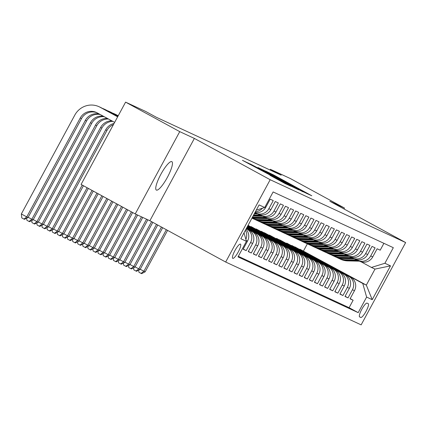 <?xml version="1.0" encoding="UTF-8"?>
<svg xmlns="http://www.w3.org/2000/svg" width="427" height="427" viewBox="0 0 427 427"><rect width="100%" height="100%" fill="white"/><g stroke="black" fill="none" stroke-linecap="round" stroke-linejoin="round"><path stroke-width="0.64" d="M306.276 193.239L311.795 195.753L273.531 174.905L265.551 171.035L306.276 193.239M156.405 190.095A16.189 3.587 118.6 0 0 167.309 177.472A16.189 3.587 118.6 0 0 171.846 161.641A16.189 3.587 118.6 0 0 171.798 161.619A16.189 3.587 118.6 0 0 160.899 174.243A16.189 3.587 118.6 0 0 156.357 190.074A16.189 3.587 118.6 0 0 156.405 190.095M232.758 258.362A8.092 1.793 118.6 0 0 238.207 252.047A8.092 1.793 118.6 0 0 240.476 244.132A8.092 1.793 118.6 0 0 240.454 244.121A8.092 1.793 118.6 0 0 235.005 250.435A8.092 1.793 118.6 0 0 232.731 258.351A8.092 1.793 118.6 0 0 232.758 258.362M270.019 175.332L285.006 183.498L290.963 186.252L251.012 164.459L242.429 160.312L282.039 181.422L270.008 175.342M194.376 138.423L179.735 131.633L125.591 102.133L81.082 184.443L135.231 213.943L149.872 220.732L225.675 262.034L270.179 179.719L194.376 138.423L149.872 220.732M343.991 208.963L344.488 208.05L329.847 201.256L405.65 242.557L270.179 179.719M344.488 208.05L290.344 178.55L270.355 169.279L269.976 169.978M125.591 102.133L145.58 111.404L156.405 117.302L281.185 175.177L270.355 169.279M297.923 189.316L304.825 192.518L266.56 171.67L257.977 167.523L297.923 189.316M298.676 189.839L290.152 185.713L250.201 163.915L273.558 176.346L258.148 167.715L298.676 189.839M246.187 240.481L247.516 241.095L243.123 249.213L246.182 250.633L243.23 249.026M246.272 228.653L246.721 228.893A10.115 9.864 114.9 0 1 250.569 242.515L252.608 243.459L248.215 251.578L251.273 252.997L248.322 251.386M246.443 228.333L251.813 231.258A10.115 9.864 114.9 0 1 255.661 244.874L257.7 245.819L253.307 253.942L256.365 255.357L253.414 253.75M246.614 228.013L256.905 233.617A10.115 9.864 114.9 0 1 260.758 247.238L262.792 248.183L258.404 256.301L261.457 257.721L258.506 256.109M246.79 227.698L261.997 235.982A10.115 9.864 114.9 0 1 265.85 249.598L267.884 250.542L263.496 258.666L266.549 260.08L263.598 258.474M246.961 227.377L267.088 238.346A10.115 9.864 114.9 0 1 270.942 251.962L272.981 252.907L268.588 261.025L271.641 262.445L268.69 260.833M247.132 227.057L272.18 240.705A10.115 9.864 114.9 0 1 276.034 254.327L278.073 255.271L273.68 263.39L276.739 264.804L273.787 263.197M247.302 226.742L277.278 243.07A10.115 9.864 114.9 0 1 281.126 256.686L283.165 257.63L278.772 265.749L281.831 267.169L278.879 265.562M247.479 226.422L282.37 245.429A10.115 9.864 114.9 0 1 286.218 259.05L288.257 259.995L283.864 268.113L286.923 269.533L283.971 267.921M247.649 226.102L287.462 247.793A10.115 9.864 114.9 0 1 291.315 261.409L293.349 262.354L288.962 270.478L292.015 271.892L289.063 270.286M247.82 225.787L292.554 250.153A10.115 9.864 114.9 0 1 296.407 263.774L298.441 264.719L294.054 272.837L297.107 274.257L294.155 272.645M247.996 225.467L297.646 252.517A10.115 9.864 114.9 0 1 301.499 266.133L303.538 267.078L299.146 275.202L302.199 276.616L299.247 275.009M308.63 269.442A10.115 9.864 -65.1 0 0 304.777 255.826L251.065 226.561L302.738 254.882A10.115 9.864 114.9 0 1 306.591 268.498L308.63 269.442L304.237 277.561L307.296 278.98L304.339 277.369M313.722 271.807A10.115 9.864 -65.1 0 0 309.869 258.186L256.157 228.925L307.835 257.241A10.115 9.864 114.9 0 1 311.683 270.862L313.722 271.807L309.329 279.925L312.388 281.34L309.436 279.733M318.814 274.166A10.115 9.864 -65.1 0 0 314.961 260.55L261.249 231.285L312.927 259.605A10.115 9.864 114.9 0 1 316.775 273.221L318.814 274.166L314.421 282.284L317.48 283.704L314.528 282.098M323.906 276.531A10.115 9.864 -65.1 0 0 320.058 262.909L264.308 232.704L318.019 261.964A10.115 9.864 114.9 0 1 321.873 275.586L323.906 276.531L319.519 284.649L322.572 286.069L319.62 284.457M328.998 278.89A10.115 9.864 -65.1 0 0 325.15 265.274L269.4 235.063L323.111 264.329A10.115 9.864 114.9 0 1 326.965 277.945L328.998 278.89L324.611 287.013L327.664 288.428L324.712 286.821M334.095 281.254A10.115 9.864 -65.1 0 0 330.242 267.633L276.531 238.373L328.203 266.688A10.115 9.864 114.9 0 1 332.057 280.309L334.095 281.254L329.703 289.373L332.756 290.792L329.804 289.18M339.187 283.613A10.115 9.864 -65.1 0 0 335.334 269.997L279.584 239.787L333.295 269.053A10.115 9.864 114.9 0 1 337.149 282.669L339.187 283.613L334.795 291.737L337.853 293.152L334.896 291.545M344.279 285.978A10.115 9.864 -65.1 0 0 340.426 272.362L286.714 243.096L338.392 271.417A10.115 9.864 114.9 0 1 342.24 285.033L344.279 285.978L339.887 294.096L342.945 295.516L339.993 293.904M349.371 288.342A10.115 9.864 -65.1 0 0 345.518 274.721L291.806 245.461L343.484 273.776A10.115 9.864 114.9 0 1 347.332 287.398L349.371 288.342L344.979 296.461L348.037 297.875L352.43 289.757A10.115 9.864 -65.1 0 0 348.576 276.141L294.865 246.875L350.615 277.086A10.115 9.864 -65.1 0 1 354.463 290.702L350.076 298.82L353.129 300.24L349.099 307.691L358.194 312.649L366.617 297.075L362.763 283.459L299.957 249.24L366.329 285.113L374.991 269.095L371.426 267.441L384.898 263.262L393.32 247.687L273.131 191.942L264.708 207.511L256.291 210.121M345.085 296.269L348.037 297.875M383.905 243.321L380.195 250.185L377.137 248.77L372.75 256.889A10.115 9.864 -65.1 0 1 359.828 261.345L357.789 260.401A10.115 9.864 -65.1 0 0 370.711 255.944L375.098 247.825L372.045 246.406L367.652 254.524A10.115 9.864 -65.1 0 1 354.736 258.986L352.697 258.041A10.115 9.864 114.9 0 1 352.142 257.759L350.978 257.123M352.697 258.041A10.115 9.864 114.9 0 0 365.619 253.579L370.006 245.461L366.953 244.047L362.56 252.165A10.115 9.864 -65.1 0 1 349.644 256.622L347.605 255.677A10.115 9.864 114.9 0 1 347.05 255.399L345.886 254.764M347.605 255.677A10.115 9.864 114.9 0 0 360.527 251.22L364.914 243.096L361.861 241.682L357.468 249.8A10.115 9.864 -65.1 0 1 344.546 254.257L342.513 253.312A10.115 9.864 114.9 0 1 341.958 253.035L340.789 252.4M342.513 253.312A10.115 9.864 114.9 0 0 355.429 248.856L359.822 240.737L356.764 239.317L352.376 247.441A10.115 9.864 -65.1 0 1 339.454 251.898L337.421 250.953A10.115 9.864 114.9 0 1 336.866 250.676L335.697 250.035M337.421 250.953A10.115 9.864 114.9 0 0 350.337 246.496L354.73 238.373L351.672 236.958L347.284 245.077A10.115 9.864 -65.1 0 1 334.362 249.533L332.323 248.589A10.115 9.864 114.9 0 1 331.774 248.311L330.605 247.676M332.323 248.589A10.115 9.864 114.9 0 0 345.246 244.132L349.638 236.014L346.58 234.594L342.192 242.717A10.115 9.864 -65.1 0 1 329.27 247.174L327.231 246.23A10.115 9.864 114.9 0 1 326.676 245.947L325.513 245.311M327.231 246.23A10.115 9.864 114.9 0 0 340.154 241.767L344.546 233.649L341.488 232.235L337.095 240.353A10.115 9.864 -65.1 0 1 324.178 244.81L322.139 243.865A10.115 9.864 114.9 0 1 321.584 243.587L320.421 242.952M322.139 243.865A10.115 9.864 114.9 0 0 335.062 239.408L339.449 231.29L336.396 229.87L332.003 237.988A10.115 9.864 -65.1 0 1 319.086 242.451L317.047 241.506A10.115 9.864 114.9 0 1 316.492 241.223L315.329 240.588M317.047 241.506A10.115 9.864 114.9 0 0 329.97 237.044L334.357 228.925L331.304 227.511L326.911 235.629A10.115 9.864 -65.1 0 1 313.989 240.086L311.956 239.141A10.115 9.864 114.9 0 1 311.4 238.864L310.232 238.229M311.956 239.141A10.115 9.864 114.9 0 0 324.872 234.685L329.265 226.561L326.212 225.146L321.819 233.265A10.115 9.864 -65.1 0 1 308.897 237.722L306.864 236.777A10.115 9.864 114.9 0 1 306.308 236.499L305.14 235.864M306.864 236.777A10.115 9.864 114.9 0 0 319.78 232.32L324.173 224.202L321.115 222.782L316.727 230.906A10.115 9.864 -65.1 0 1 303.805 235.362L301.766 234.418A10.115 9.864 114.9 0 1 301.216 234.14L300.048 233.5M301.766 234.418A10.115 9.864 114.9 0 0 314.688 229.961L319.081 221.837L316.023 220.423L311.635 228.541A10.115 9.864 -65.1 0 1 298.713 232.998L296.674 232.053A10.115 9.864 114.9 0 1 296.119 231.776L294.956 231.14M296.674 232.053A10.115 9.864 114.9 0 0 309.596 227.596L313.989 219.478L310.931 218.058L306.538 226.182A10.115 9.864 -65.1 0 1 293.621 230.639L291.582 229.694A10.115 9.864 114.9 0 1 291.027 229.411L289.864 228.776M291.582 229.694A10.115 9.864 114.9 0 0 304.504 225.232L308.892 217.113L305.839 215.699L301.446 223.817A10.115 9.864 -65.1 0 1 288.529 228.274L286.49 227.329A10.115 9.864 114.9 0 1 285.935 227.052L284.772 226.417M286.49 227.329A10.115 9.864 114.9 0 0 299.412 222.873L303.8 214.754L300.747 213.335L296.354 221.453A10.115 9.864 -65.1 0 1 283.432 225.915L281.398 224.97A10.115 9.864 114.9 0 1 280.843 224.687L279.674 224.052M281.398 224.97A10.115 9.864 114.9 0 0 294.315 220.508L298.708 212.39L295.655 210.975L291.262 219.094A10.115 9.864 -65.1 0 1 278.34 223.551L276.306 222.606A10.115 9.864 114.9 0 1 275.751 222.328L274.582 221.693M276.306 222.606A10.115 9.864 114.9 0 0 289.223 218.149L293.616 210.025L290.557 208.611L286.17 216.729A10.115 9.864 -65.1 0 1 273.248 221.186L271.209 220.241A10.115 9.864 114.9 0 1 270.659 219.964L269.49 219.329M271.209 220.241A10.115 9.864 114.9 0 0 284.131 215.784L288.524 207.666L285.466 206.246L281.078 214.37A10.115 9.864 -65.1 0 1 268.156 218.827L266.117 217.882A10.115 9.864 114.9 0 1 265.562 217.605L264.398 216.964M266.117 217.882A10.115 9.864 114.9 0 0 279.039 213.425L283.432 205.302L280.374 203.887L275.981 212.005A10.115 9.864 -65.1 0 1 263.064 216.462L261.025 215.518A10.115 9.864 114.9 0 1 260.47 215.24L259.306 214.605M261.025 215.518A10.115 9.864 114.9 0 0 273.947 211.061L278.335 202.942L275.282 201.523L270.889 209.646A10.115 9.864 -65.1 0 1 257.972 214.103L255.933 213.158A10.115 9.864 114.9 0 1 255.378 212.876L254.93 212.635M255.933 213.158A10.115 9.864 114.9 0 0 268.855 208.696L273.243 200.578L270.19 199.163L265.797 207.282A10.115 9.864 -65.1 0 1 255.036 212.443M252.608 243.459A10.115 9.864 -65.1 0 0 248.754 229.838L246.342 228.525M257.7 245.819A10.115 9.864 -65.1 0 0 253.846 232.203L246.512 228.205M262.792 248.183A10.115 9.864 -65.1 0 0 258.943 234.562L246.683 227.885M267.884 250.542A10.115 9.864 -65.1 0 0 264.035 236.926L246.859 227.57M272.981 252.907A10.115 9.864 -65.1 0 0 269.127 239.291L247.03 227.249M278.073 255.271A10.115 9.864 -65.1 0 0 274.219 241.65L247.201 226.929M283.165 257.63A10.115 9.864 -65.1 0 0 279.311 244.014L247.372 226.614M288.257 259.995A10.115 9.864 -65.1 0 0 284.403 246.374L247.548 226.294M293.349 262.354A10.115 9.864 -65.1 0 0 289.501 248.738L247.719 225.974M298.441 264.719A10.115 9.864 -65.1 0 0 294.593 251.097L247.89 225.659M303.538 267.078A10.115 9.864 -65.1 0 0 299.685 253.462L248.06 225.339M368.218 303.661L367.097 303.143A7.841 1.735 118.6 0 0 361.813 309.255A7.841 1.735 118.6 0 0 359.614 316.925A7.841 1.735 118.6 0 0 359.635 316.935L360.756 317.453A7.841 1.735 118.6 0 0 366.04 311.336A7.841 1.735 118.6 0 0 368.239 303.672A7.841 1.735 118.6 0 0 368.218 303.661M225.675 262.034L361.146 324.867L405.65 242.557M244.02 232.816L246.427 241.324L238.004 256.899L358.194 312.649M246.427 241.324L240.823 238.73L259.104 204.912L264.708 207.511M384.898 263.262L390.502 265.861L372.221 299.674L366.617 297.075M356.07 259.488L357.234 260.123A10.115 9.864 -65.1 0 0 357.789 260.401M347.332 287.398L342.945 295.516M342.24 285.033L337.853 293.152M337.149 282.669L332.756 290.792M332.057 280.309L327.664 288.428M326.965 277.945L322.572 286.069M321.873 275.586L317.48 283.704M316.775 273.221L312.388 281.34M311.683 270.862L307.296 278.98M306.591 268.498L302.199 276.616M301.499 266.133L297.107 274.257M296.407 263.774L292.015 271.892M291.315 261.409L286.923 269.533M286.218 259.05L281.831 267.169M281.126 256.686L276.739 264.804M276.034 254.327L271.641 262.445M270.942 251.962L266.549 260.08M265.85 249.598L261.457 257.721M260.758 247.238L256.365 255.357M255.661 244.874L251.273 252.997M250.569 242.515L246.182 250.633M238.325 256.312L349.099 307.691M362.763 283.459L366.329 285.113L372.221 299.674M361.162 261.847L371.426 267.441M179.735 131.633L135.231 213.943M303.522 250.895L307.344 243.828M350.177 298.633L353.129 300.24M247.516 241.095A10.115 9.864 -65.1 0 0 245.963 229.224M262.461 208.211A10.115 9.864 114.9 0 1 255.453 211.675M245.408 230.249A10.115 9.864 114.9 0 1 245.867 239.35M374.991 269.095L390.502 265.861M302.924 191.568L265.45 171.238L302.818 191.76M287.035 183.727L276.472 177.942L286.912 183.946M356.972 259.979L345.283 259.717A19.348 18.868 114.9 0 1 337.922 258.009A19.348 18.868 114.9 0 1 336.673 257.374M359.422 261.159L347.829 260.897A19.348 18.868 114.9 0 1 340.468 259.194L339.502 258.741A19.348 18.868 -65.1 0 0 346.863 260.449L358.45 260.71M357.842 260.427L346.254 260.166A19.348 18.868 114.9 0 1 338.889 258.458L337.922 258.009M339.198 258.597A19.348 18.868 -65.1 0 0 339.502 258.741M166.354 229.715L143.899 271.241L145.175 271.828L167.581 230.383M145.175 271.828L141.604 273.659L138.93 272.245L138.695 270.179M140.211 269.229L143.899 271.241L141.097 273.424M351.88 257.614L340.191 257.358A19.348 18.868 114.9 0 1 332.83 255.65A19.348 18.868 114.9 0 1 331.582 255.01M354.325 258.794L342.737 258.538A19.348 18.868 114.9 0 1 335.376 256.83L334.41 256.381A19.348 18.868 -65.1 0 0 341.771 258.089L353.359 258.346M352.75 258.063L341.157 257.807A19.348 18.868 114.9 0 1 333.797 256.099L332.83 255.65M334.106 256.237A19.348 18.868 -65.1 0 0 334.41 256.381M161.433 227.031L138.807 268.877L140.083 269.469L162.66 227.703M140.083 269.469L136.512 271.3L133.838 269.88L133.603 267.814M135.119 266.864L138.807 268.877L135.999 271.06M346.788 255.255L335.099 254.994A19.348 18.868 114.9 0 1 327.739 253.286A19.348 18.868 114.9 0 1 326.484 252.645M349.233 256.435L337.645 256.173A19.348 18.868 114.9 0 1 330.284 254.465L329.318 254.017A19.348 18.868 -65.1 0 0 336.679 255.725L348.267 255.981M347.653 255.698L336.065 255.442A19.348 18.868 114.9 0 1 328.705 253.734L327.739 253.286M329.014 253.873A19.348 18.868 -65.1 0 0 329.318 254.017M156.512 224.351L133.715 266.517L134.985 267.105L157.744 225.024M134.985 267.105L131.42 268.935L128.74 267.521L128.511 265.455M130.021 264.505L133.715 266.517L130.908 268.7M341.691 252.891L330.007 252.629A19.348 18.868 114.9 0 1 322.647 250.927A19.348 18.868 114.9 0 1 321.392 250.286M344.141 254.07L332.553 253.814A19.348 18.868 114.9 0 1 325.193 252.106L324.221 251.658A19.348 18.868 -65.1 0 0 331.587 253.366L343.175 253.622M342.561 253.339L330.973 253.078A19.348 18.868 114.9 0 1 323.613 251.375L322.647 250.927M323.917 251.514A19.348 18.868 -65.1 0 0 324.221 251.658M151.59 221.672L128.623 264.153L129.893 264.745L152.823 222.339M129.893 264.745L126.323 266.571L123.649 265.156L123.419 263.091M124.93 262.141L128.623 264.153L125.816 266.336M336.599 250.532L324.915 250.27A19.348 18.868 114.9 0 1 317.549 248.562A19.348 18.868 114.9 0 1 316.3 247.922M339.049 251.706L327.461 251.45A19.348 18.868 114.9 0 1 320.101 249.742L319.129 249.293A19.348 18.868 -65.1 0 0 326.49 251.001L338.083 251.257M337.469 250.975L325.881 250.718A19.348 18.868 114.9 0 1 318.521 249.01L317.549 248.562M318.825 249.149A19.348 18.868 -65.1 0 0 319.129 249.293M146.557 219.195L123.531 261.788L124.801 262.381L147.833 219.788M124.801 262.381L121.231 264.212L118.557 262.797L118.327 260.726M119.838 259.781L123.531 261.788L120.724 263.977M331.507 248.167L319.818 247.906A19.348 18.868 114.9 0 1 312.457 246.198A19.348 18.868 114.9 0 1 311.208 245.562M333.957 249.347L322.369 249.09A19.348 18.868 114.9 0 1 315.003 247.382L314.037 246.934A19.348 18.868 -65.1 0 0 321.398 248.637L332.985 248.898M332.377 248.615L320.789 248.354A19.348 18.868 114.9 0 1 313.429 246.651L312.457 246.198M313.733 246.79A19.348 18.868 -65.1 0 0 314.037 246.934M141.465 216.836L118.434 259.429L119.709 260.016L142.741 217.428M119.709 260.016L116.139 261.847L113.465 260.433L113.235 258.367M114.746 257.417L118.434 259.429L115.632 261.612M326.415 245.803L314.726 245.546A19.348 18.868 114.9 0 1 307.365 243.838A19.348 18.868 114.9 0 1 306.116 243.198M328.865 246.982L317.272 246.726A19.348 18.868 114.9 0 1 309.911 245.018L308.945 244.57A19.348 18.868 -65.1 0 0 316.306 246.278L327.893 246.534M327.285 246.251L315.697 245.995A19.348 18.868 114.9 0 1 308.331 244.287L307.365 243.838M308.641 244.425A19.348 18.868 -65.1 0 0 308.945 244.57M136.373 214.471L113.342 257.065L114.617 257.657L137.649 215.064M114.617 257.657L111.047 259.488L108.373 258.068L108.138 256.003M109.654 255.058L113.342 257.065L110.54 259.248M321.323 243.443L309.634 243.182A19.348 18.868 114.9 0 1 302.273 241.474A19.348 18.868 114.9 0 1 301.024 240.839M323.767 244.623L312.18 244.361A19.348 18.868 114.9 0 1 304.819 242.659L303.853 242.205A19.348 18.868 -65.1 0 0 311.214 243.913L322.801 244.175M322.193 243.892L310.6 243.63A19.348 18.868 114.9 0 1 303.239 241.922L302.273 241.474M303.549 242.061A19.348 18.868 -65.1 0 0 303.853 242.205M131.415 211.861L108.25 254.705L109.525 255.293L132.642 212.534M109.525 255.293L105.955 257.123L103.281 255.709L103.046 253.643M104.562 252.693L108.25 254.705L105.442 256.889M316.231 241.079L304.542 240.823A19.348 18.868 114.9 0 1 297.181 239.115A19.348 18.868 114.9 0 1 295.927 238.474M318.675 242.258L307.088 242.002A19.348 18.868 114.9 0 1 299.727 240.294L298.761 239.846A19.348 18.868 -65.1 0 0 306.122 241.554L317.709 241.81M317.096 241.527L305.508 241.271A19.348 18.868 114.9 0 1 298.147 239.563L297.181 239.115M298.457 239.702A19.348 18.868 -65.1 0 0 298.761 239.846M126.493 209.182L103.158 252.341L104.428 252.933L127.721 209.854M104.428 252.933L100.863 254.764L98.183 253.344L97.954 251.279M99.47 250.329L103.158 252.341L100.35 254.524M311.134 238.72L299.45 238.458A19.348 18.868 114.9 0 1 292.089 236.75A19.348 18.868 114.9 0 1 290.835 236.11M313.583 239.899L301.996 239.638A19.348 18.868 114.9 0 1 294.635 237.93L293.664 237.481A19.348 18.868 -65.1 0 0 301.03 239.189L312.617 239.446M312.004 239.163L300.416 238.906A19.348 18.868 114.9 0 1 293.055 237.198L292.089 236.75M293.36 237.337A19.348 18.868 -65.1 0 0 293.664 237.481M121.572 206.503L98.066 249.982L99.336 250.569L122.805 207.17M99.336 250.569L95.765 252.4L93.091 250.985L92.862 248.92M94.372 247.97L98.066 249.982L95.258 252.165M306.042 236.355L294.358 236.094A19.348 18.868 114.9 0 1 286.992 234.391A19.348 18.868 114.9 0 1 285.743 233.75M308.491 237.535L296.904 237.279A19.348 18.868 114.9 0 1 289.543 235.571L288.572 235.122A19.348 18.868 -65.1 0 0 295.932 236.83L307.525 237.086M306.912 236.804L295.324 236.542A19.348 18.868 114.9 0 1 287.963 234.839L286.992 234.391M288.268 234.978A19.348 18.868 -65.1 0 0 288.572 235.122M116.651 203.823L92.974 247.617L94.244 248.21L117.884 204.49M94.244 248.21L90.673 250.035L87.999 248.621L87.77 246.555M89.28 245.605L92.974 247.617L90.166 249.8M300.95 233.996L289.26 233.734A19.348 18.868 114.9 0 1 281.9 232.026A19.348 18.868 114.9 0 1 280.651 231.386M303.4 235.17L291.812 234.914A19.348 18.868 114.9 0 1 284.446 233.206L283.48 232.758A19.348 18.868 -65.1 0 0 290.84 234.466L302.428 234.722M301.82 234.439L290.232 234.183A19.348 18.868 114.9 0 1 282.871 232.475L281.9 232.026M283.176 232.614A19.348 18.868 -65.1 0 0 283.48 232.758M111.73 201.138L87.877 245.253L89.152 245.845L112.963 201.811M89.152 245.845L85.581 247.676L82.907 246.262L82.678 244.191M84.188 243.246L87.877 245.253L85.074 247.441M295.858 231.631L284.168 231.37A19.348 18.868 114.9 0 1 276.808 229.662A19.348 18.868 114.9 0 1 275.559 229.027M298.308 232.811L286.714 232.555A19.348 18.868 114.9 0 1 279.354 230.847L278.388 230.399A19.348 18.868 -65.1 0 0 285.748 232.101L297.336 232.363M296.728 232.08L285.14 231.818A19.348 18.868 114.9 0 1 277.774 230.116L276.808 229.662M278.084 230.254A19.348 18.868 -65.1 0 0 278.388 230.399M106.809 198.459L82.785 242.894L84.06 243.481L108.042 199.131M84.06 243.481L80.489 245.311L77.815 243.897L77.581 241.831M79.096 240.881L82.785 242.894L79.982 245.077M290.766 229.267L279.077 229.011A19.348 18.868 114.9 0 1 271.716 227.303A19.348 18.868 114.9 0 1 270.467 226.662M293.21 230.447L281.623 230.19A19.348 18.868 114.9 0 1 274.262 228.482L273.296 228.034A19.348 18.868 -65.1 0 0 280.656 229.742L292.244 229.998M291.636 229.715L280.043 229.459A19.348 18.868 114.9 0 1 272.682 227.751L271.716 227.303M272.992 227.89A19.348 18.868 -65.1 0 0 273.296 228.034M101.888 195.779L77.693 240.529L78.968 241.122L103.12 196.447M78.968 241.122L75.398 242.952L72.723 241.533L72.489 239.467M74.004 238.522L77.693 240.529L74.885 242.712M285.674 226.908L273.985 226.646A19.348 18.868 114.9 0 1 266.624 224.938A19.348 18.868 114.9 0 1 265.37 224.303M288.118 228.087L276.531 227.826A19.348 18.868 114.9 0 1 269.17 226.123L268.204 225.669A19.348 18.868 -65.1 0 0 275.564 227.377L287.152 227.639M286.538 227.356L274.951 227.095A19.348 18.868 114.9 0 1 267.59 225.387L266.624 224.938M267.9 225.525A19.348 18.868 -65.1 0 0 268.204 225.669M96.972 193.1L72.601 238.17L73.871 238.757L98.199 193.767M73.871 238.757L70.306 240.588L67.626 239.173L67.397 237.108M68.912 236.158L72.601 238.17L69.793 240.353M280.576 224.543L268.893 224.287A19.348 18.868 114.9 0 1 261.532 222.579A19.348 18.868 114.9 0 1 260.278 221.939M283.026 225.723L271.439 225.467A19.348 18.868 114.9 0 1 264.078 223.759L263.107 223.31A19.348 18.868 -65.1 0 0 270.472 225.018L282.06 225.275M281.446 224.992L269.859 224.735A19.348 18.868 114.9 0 1 262.498 223.027L261.532 222.579M262.802 223.166A19.348 18.868 -65.1 0 0 263.107 223.31M92.051 190.415L67.509 235.805L68.779 236.398L93.278 191.088M68.779 236.398L65.208 238.229L62.534 236.809L62.305 234.743M63.815 233.793L67.509 235.805L64.701 237.988M275.484 222.184L263.801 221.923A19.348 18.868 114.9 0 1 256.435 220.215A19.348 18.868 114.9 0 1 255.186 219.574M277.934 223.364L266.347 223.102A19.348 18.868 114.9 0 1 258.986 221.394L258.015 220.946A19.348 18.868 -65.1 0 0 265.375 222.654L276.968 222.91M276.354 222.627L264.767 222.371A19.348 18.868 114.9 0 1 257.406 220.663L256.435 220.215M257.711 220.802A19.348 18.868 -65.1 0 0 258.015 220.946M87.129 187.736L62.417 233.446L63.687 234.033L88.357 188.408M63.687 234.033L60.116 235.864L57.442 234.45L57.213 232.384M58.723 231.434L62.417 233.446L59.609 235.629M270.392 219.82L258.703 219.558A19.348 18.868 114.9 0 1 251.962 218.128M272.842 220.999L261.255 220.743A19.348 18.868 114.9 0 1 253.889 219.035L252.923 218.587A19.348 18.868 -65.1 0 0 260.283 220.295L271.871 220.551M271.262 220.268L259.675 220.006A19.348 18.868 114.9 0 1 252.314 218.304L251.957 218.138M252.619 218.443A19.348 18.868 -65.1 0 0 252.923 218.587M82.208 185.056L57.319 231.082L58.595 231.674L83.436 185.724M58.595 231.674L55.024 233.5L52.35 232.085L52.121 230.02M53.631 229.069L57.319 231.082L54.517 233.265M265.3 217.46L253.611 217.199A19.348 18.868 114.9 0 1 252.496 217.14M267.75 218.635L256.157 218.378A19.348 18.868 114.9 0 1 252.117 217.839M266.17 217.903L254.583 217.647A19.348 18.868 114.9 0 1 252.325 217.46M252.234 217.626A19.348 18.868 -65.1 0 0 255.191 217.93L266.779 218.186M113.422 124.636A12.645 12.33 -65.1 0 0 106.969 130.427L53.503 229.31L52.227 228.717L49.425 230.906L47.258 229.726L47.023 227.655M114.068 123.446A12.645 12.33 -65.1 0 0 105.693 129.835L52.227 228.717L48.539 226.71M53.503 229.31L49.932 231.14L49.425 230.906M260.208 215.096L253.681 214.952M262.653 216.275L253.078 216.062M261.078 215.544L253.451 215.373M253.307 215.64L261.687 215.827M112.808 121.375A12.645 12.33 -65.1 0 0 101.877 128.063L48.411 226.945L47.135 226.358L44.328 228.541L42.166 227.361L41.931 225.296M111.725 120.782A12.645 12.33 -65.1 0 0 100.601 127.476L47.135 226.358L43.447 224.346M48.411 226.945L44.84 228.776L44.328 228.541M117.585 115.434A18.969 18.494 114.9 0 1 118.263 115.68M257.561 213.911L254.278 213.842M112.493 113.075A18.969 18.494 114.9 0 1 114.319 113.801L115.594 114.393A18.969 18.494 114.9 0 1 116.635 114.916L118.21 115.776M114.319 113.801A18.969 18.494 114.9 0 1 115.359 114.324L118.167 115.856M255.981 213.18L254.652 213.153M254.508 213.42L256.595 213.463M108.506 119.026A12.645 12.33 -65.1 0 0 96.785 125.703L43.314 224.586L42.043 223.994L39.236 226.177L37.069 224.997L36.839 222.931M107.444 118.45A12.645 12.33 -65.1 0 0 95.509 125.111L42.043 223.994L38.355 221.987M43.314 224.586L39.748 226.417L39.236 226.177M107.401 110.71A18.969 18.494 114.9 0 1 109.227 111.442L110.502 112.029A18.969 18.494 114.9 0 1 111.538 112.552L118.039 116.096M109.227 111.442A18.969 18.494 114.9 0 1 110.267 111.965L117.996 116.176M104.321 116.747A12.645 12.33 -65.1 0 0 91.688 123.339L38.222 222.221L36.952 221.634L34.144 223.817L31.977 222.638L31.747 220.572M103.302 116.192A12.645 12.33 -65.1 0 0 90.417 122.746L36.952 221.634L33.258 219.622M38.222 222.221L34.651 224.052L34.144 223.817M102.304 108.346A18.969 18.494 114.9 0 1 104.135 109.077L105.41 109.67A18.969 18.494 114.9 0 1 106.446 110.193L117.868 116.416M104.135 109.077A18.969 18.494 114.9 0 1 105.175 109.6L117.825 116.491M100.356 114.585A12.645 12.33 -65.1 0 0 86.596 120.974L33.13 219.862L31.86 219.27L29.052 221.453L26.885 220.273L26.655 218.208M99.422 114.078A12.645 12.33 -65.1 0 0 85.325 120.387L31.86 219.27L28.166 217.258M33.13 219.862L29.559 221.693L29.052 221.453M114.644 122.373L97.073 112.803A12.645 12.33 -65.1 0 0 96.379 112.45A12.645 12.33 -65.1 0 0 80.233 118.023L26.762 216.911L21.35 213.959L74.816 115.076A18.969 18.494 114.9 0 1 99.043 106.718L100.313 107.305A18.969 18.494 114.9 0 1 101.354 107.828L117.697 116.731M99.043 106.718A18.969 18.494 114.9 0 1 100.083 107.241L117.655 116.811M97.009 112.765A12.645 12.33 -65.1 0 0 81.504 118.615L28.038 217.498L26.762 216.911L23.96 219.094L21.793 217.914L21.35 213.959M28.038 217.498L24.467 219.329L23.96 219.094M246.721 228.893L248.754 229.838M251.813 231.258L253.846 232.203M256.905 233.617L258.943 234.562M261.997 235.982L264.035 236.926M267.088 238.346L269.127 239.291M272.18 240.705L274.219 241.65M277.278 243.07L279.311 244.014M282.37 245.429L284.403 246.374M287.462 247.793L289.501 248.738M292.554 250.153L294.593 251.097M297.646 252.517L299.685 253.462M302.738 254.882L304.777 255.826M307.835 257.241L309.869 258.186M312.927 259.605L314.961 260.55M318.019 261.964L320.058 262.909M323.111 264.329L325.15 265.274M328.203 266.688L330.242 267.633M333.295 269.053L335.334 269.997M338.392 271.417L340.426 272.362M343.484 273.776L345.518 274.721M348.576 276.141L350.615 277.086M370.711 255.944L372.75 256.889M265.028 206.924L265.797 207.282M268.855 208.696L270.889 209.646M273.947 211.061L275.981 212.005M279.039 213.425L281.078 214.37M284.131 215.784L286.17 216.729M289.223 218.149L291.262 219.094M294.315 220.508L296.354 221.453M299.412 222.873L301.446 223.817M304.504 225.232L306.538 226.182M309.596 227.596L311.635 228.541M314.688 229.961L316.727 230.906M319.78 232.32L321.819 233.265M324.872 234.685L326.911 235.629M329.97 237.044L332.003 237.988M335.062 239.408L337.095 240.353M340.154 241.767L342.192 242.717M345.246 244.132L347.284 245.077M350.337 246.496L352.376 247.441M355.429 248.856L357.468 249.8M360.527 251.22L362.56 252.165M365.619 253.579L367.652 254.524M352.43 289.757L354.463 290.702M359.438 316.733L360.756 317.453M263.715 170.677L263.934 170.277M275.036 177.477L275.228 177.12M248.167 163.466L248.386 163.066M346.254 260.166L345.283 259.717M347.829 260.897L346.863 260.449M341.157 257.807L340.191 257.358M342.737 258.538L341.771 258.089M336.065 255.442L335.099 254.994M337.645 256.173L336.679 255.725M330.973 253.078L330.007 252.629M332.553 253.814L331.587 253.366M325.881 250.718L324.915 250.27M327.461 251.45L326.49 251.001M320.789 248.354L319.818 247.906M322.369 249.09L321.398 248.637M315.697 245.995L314.726 245.546M317.272 246.726L316.306 246.278M310.6 243.63L309.634 243.182M312.18 244.361L311.214 243.913M305.508 241.271L304.542 240.823M307.088 242.002L306.122 241.554M300.416 238.906L299.45 238.458M301.996 239.638L301.03 239.189M295.324 236.542L294.358 236.094M296.904 237.279L295.932 236.83M290.232 234.183L289.26 233.734M291.812 234.914L290.84 234.466M285.14 231.818L284.168 231.37M286.714 232.555L285.748 232.101M280.043 229.459L279.077 229.011M281.623 230.19L280.656 229.742M274.951 227.095L273.985 226.646M276.531 227.826L275.564 227.377M269.859 224.735L268.893 224.287M271.439 225.467L270.472 225.018M264.767 222.371L263.801 221.923M266.347 223.102L265.375 222.654M259.675 220.006L258.703 219.558M261.255 220.743L260.283 220.295M254.583 217.647L253.611 217.199M256.157 218.378L255.191 217.93M106.969 130.427L105.693 129.835M101.877 128.063L100.601 127.476M116.635 114.916L115.359 114.324M96.785 125.703L95.509 125.111M111.538 112.552L110.267 111.965M91.688 123.339L90.417 122.746M106.446 110.193L105.175 109.6M86.596 120.974L85.325 120.387M101.354 107.828L100.083 107.241M81.504 118.615L80.233 118.023M265.284 171.537L265.45 171.238M275.089 177.504L275.287 177.141M249.517 164.203L249.667 163.915"/></g></svg>
